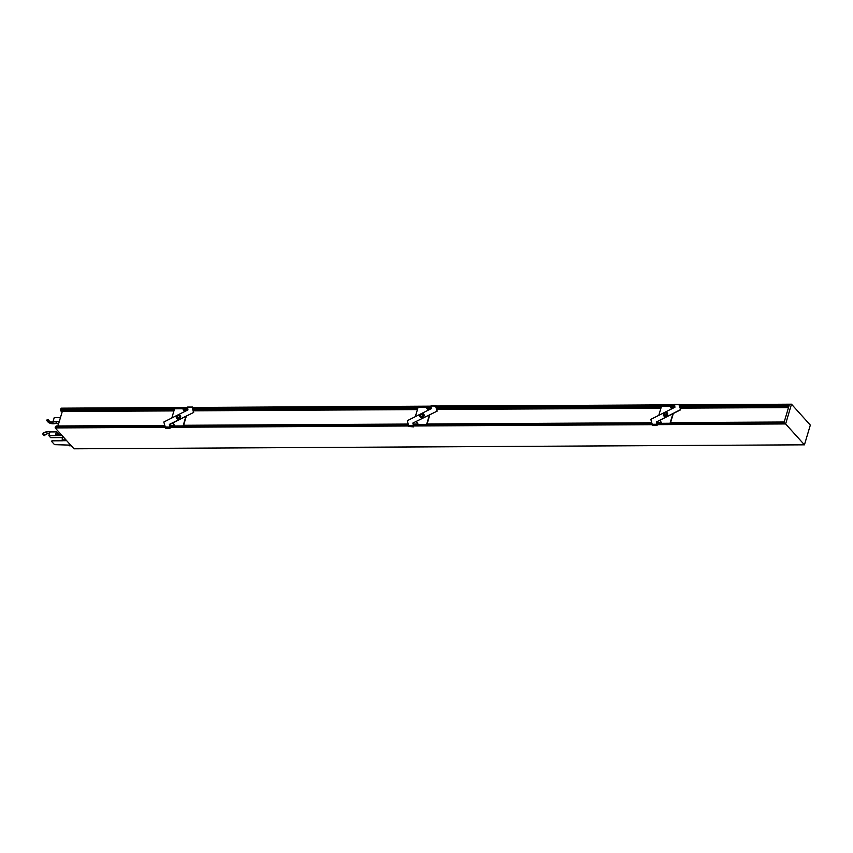 <?xml version="1.0" encoding="UTF-8"?>
<svg xmlns="http://www.w3.org/2000/svg" width="853" height="853" viewBox="0 0 853 853"><rect width="100%" height="100%" fill="white"/><g stroke="black" fill="none" stroke-linecap="round" stroke-linejoin="round"><path stroke-width="1.28" d="M408.235 424.09L183.736 425.284L183.374 426.052M418.311 424.442L413.353 424.463M408.342 424.495L183.64 425.711M417.757 408.48L192.906 409.707M187.895 409.739L183.48 409.76M192.383 407.51L430.776 406.167L193.034 407.563M192.479 407.041L187.585 407.062L187.937 409.888L163.819 422.022L165.621 428.217L170.078 428.195L169.544 424.581L172.85 422.917L174.961 425.956L183.075 425.914L185.922 416.349L193.663 412.457L192.373 407.531M192.543 407.457L430.776 406.156L431.426 408.566L407.307 420.689L408.598 425.626L413.492 425.594L413.609 426.425L412.852 423.067L437.152 411.135L412.852 423.067M423.642 414.121A2.282 1.685 138 0 1 423.834 414.291A2.282 1.685 138 0 1 423.781 416.477A2.282 1.685 138 0 1 421.553 417.789A2.282 1.685 138 0 1 420.444 417.341A2.282 1.685 138 0 1 420.294 417.138M422.384 413.46A2.282 1.685 138 0 1 423.493 413.908A2.282 1.685 138 0 1 423.429 416.093A2.282 1.685 138 0 1 421.211 417.405A2.282 1.685 138 0 1 420.102 416.968A2.282 1.685 138 0 1 420.166 414.782A2.282 1.685 138 0 1 422.384 413.46M426.692 424.73L418.578 424.773M429.816 414.825L427.321 423.195L427.811 423.952M651.724 422.757L427.236 423.962L426.863 424.73M428.185 410.197L426.18 407.382L428.142 410.218M437.152 411.135L436.128 405.793L431.074 405.74L436.523 406.231M435.894 406.145L674.265 404.834L435.894 406.145M435.83 406.305L435.968 405.708M415.315 416.669L418.066 407.425L426.18 407.382M421.478 416.509A1.237 0.906 138 0 1 422.118 414.366A1.237 0.906 138 0 1 421.478 416.509M413.513 425.487L413.033 423.259M413.705 426.105L413.577 426.873L408.715 426.457L413.577 426.873M436.981 410.943L435.659 406.113M426.564 424.591L429.411 415.027M418.45 424.634L416.339 421.595M413.694 425.679L652.044 424.506M408.715 426.457L408.598 425.626M164.746 425.412L56.149 425.978L56.362 426.745M62.269 411.509L57.961 425.967M61.267 411.487L173.937 410.879L61.267 411.487L60.819 410.421L174.257 409.813M61.683 410.421L61.672 409.451M174.556 408.843L60.819 409.461L61.021 408.171L187.276 407.478M804.443 444.818L810.329 425.082L791.488 404.194L785.634 423.941L804.443 444.818L74.04 448.795M804.475 444.829L74.008 448.806L55.168 427.918L55.477 426.745L164.949 426.169M674.563 404.407L674.915 407.244L650.796 419.367L652.598 425.572L657.066 425.551L656.522 421.936L659.827 420.273L661.939 423.312L670.053 423.259L672.91 413.694L680.641 409.813L679.617 404.471L674.563 404.407L680.012 404.908M789.121 405.495L679.628 406.092M674.616 406.124L669.744 406.145M661.533 406.188L436.139 407.414M431.128 407.446L426.255 407.467M418.045 407.51L192.65 408.747M187.628 408.768L182.766 408.8M661.246 407.158L436.395 408.384M431.383 408.406L426.969 408.438M788.833 406.465L679.884 407.052M674.872 407.084L670.458 407.105M174.822 425.764L169.864 425.786M164.853 425.818L56.053 426.404M661.8 423.109L656.842 423.141M651.831 423.163L427.129 424.389M784.067 422.448L670.351 423.397M670.725 422.63L784.195 422.011L670.618 423.067M679.553 405.804L789.206 405.218L783.95 422.843L656.949 423.536M785.613 423.781L656.981 424.272L657.066 425.551M170.078 428.195L169.544 424.581M172.85 422.917L185.922 416.349M171.826 417.991L174.577 408.758L182.691 408.715L184.653 411.541L182.691 408.715M186.327 416.147L183.832 424.527L184.323 425.284M193.663 412.457L169.363 424.389M193.492 412.266L192.202 407.339L187.308 407.361M180.154 415.443A2.282 1.685 138 0 1 180.346 415.614A2.282 1.685 138 0 1 180.282 417.799A2.282 1.685 138 0 1 178.064 419.122A2.282 1.685 138 0 1 176.955 418.674A2.282 1.685 138 0 1 176.806 418.46M192.533 407.446L187.585 407.062M170.12 427.758L165.226 427.779M177.989 417.831A1.237 0.906 138 0 1 178.629 415.688A1.237 0.906 138 0 1 177.989 417.831M178.895 414.793A2.282 1.685 138 0 1 180.004 415.23A2.282 1.685 138 0 1 179.94 417.416A2.282 1.685 138 0 1 177.723 418.738A2.282 1.685 138 0 1 176.614 418.29A2.282 1.685 138 0 1 176.678 416.104A2.282 1.685 138 0 1 178.895 414.793M679.383 404.823L791.488 404.194L679.383 404.812M679.319 404.983L679.457 404.386M659.827 420.273L672.91 413.694M658.804 415.347L661.555 406.103L669.669 406.06L671.631 408.896M673.305 413.492L670.81 421.872L671.3 422.63M671.674 408.875L669.669 406.06M667.131 412.788A2.282 1.685 138 0 1 667.323 412.969A2.282 1.685 138 0 1 667.27 415.155A2.282 1.685 138 0 1 665.041 416.467A2.282 1.685 138 0 1 663.933 416.019A2.282 1.685 138 0 1 663.783 415.816M665.873 412.138A2.282 1.685 138 0 1 666.982 412.585A2.282 1.685 138 0 1 666.918 414.771A2.282 1.685 138 0 1 664.7 416.083A2.282 1.685 138 0 1 663.591 415.635A2.282 1.685 138 0 1 663.655 413.449A2.282 1.685 138 0 1 665.873 412.138M664.967 415.176A1.237 0.906 138 0 1 665.607 413.044A1.237 0.906 138 0 1 664.967 415.176M680.641 409.813L679.148 404.791M680.47 409.621L656.522 421.936M656.352 421.745L656.981 424.272L652.087 424.293M48.269 419.505L49.133 420.764L48.269 419.505L46.67 420.102L48.12 422.118M48.504 420.486L48.504 419.772M48.205 422.214A12.113 8.935 -42 0 0 56.852 423.131L55.424 421.542L54.475 421.553A11.782 8.69 138 0 1 47 420.39L47.8 419.697M55.424 421.542A12.113 8.935 138 0 1 46.776 420.625M56.191 423.323L58.761 423.312M59.347 421.329L53.451 421.755M60.478 417.554L54.229 417.586L53.11 421.371M57.311 423.323L58.399 424.527M44.921 435.776L42.906 434.124L43.535 434.006L43.162 433.324A11.782 8.69 138 0 1 50.658 431.917M44.1 435.073L44.185 434.518M51.852 431.917A12.113 8.935 138 0 0 43.076 433.089L42.906 434.124M49.527 433.388A11.782 8.69 -42 0 0 44.58 434.902L44.367 435.179M57.993 434.635L58.228 433.857L56.447 431.885L55.626 434.646L61.203 434.625M62.088 435.595L48.845 435.67L49.954 431.927L56.447 431.885M48.845 435.67L50.615 437.642L63.858 437.568M70.682 445.138L54.528 444.658L51.606 441.406L52.182 440.436L62.216 440.383M51.606 441.406L52.065 440.83L62.45 440.777L62.173 437.578M69.21 445.714L68.848 445.149M418.013 424.005L413.236 424.037L418.034 424.037M183.64 425.476L408.278 424.25M413.289 424.218L418.141 424.197M184.216 410.826L186.114 410.815L184.216 410.826M193.204 410.773L417.437 409.557L193.204 410.773M417.618 408.928L193.034 410.154M187.361 410.186L183.79 410.208M183.555 409.877L187.927 409.856M192.938 409.824L417.714 408.598M431.042 407.158L192.565 408.459M408.555 425.839L170.163 427.129M408.448 424.879L169.971 426.18M674.275 404.887L430.797 406.039M651.937 423.557L413.46 424.858M783.96 422.8L656.938 423.493M651.927 423.514L413.449 424.815L651.927 423.504M408.438 424.847L169.96 426.137L408.438 424.826M164.96 426.212L55.424 426.809M660.926 408.224L436.693 409.451L660.926 408.224M429.592 409.493L427.705 409.504L429.603 409.483M788.513 407.531L680.182 408.129L788.513 407.531M673.092 408.16L671.194 408.171L673.092 408.16M187.553 408.491L60.68 409.173M61.043 408.182L187.287 407.499L60.968 408.224M165.066 427.161L55.146 427.758M785.634 423.941L657.141 424.634M652.044 424.666L413.652 425.967M408.555 425.988L170.163 427.289M165.066 427.321L55.168 427.918M791.435 404.247L674.286 404.717M674.531 405.836L436.054 407.137M789.153 405.367L679.585 405.964M674.574 405.996L436.096 407.286M431.085 407.318L192.607 408.619M187.596 408.64L60.702 409.333M789.1 405.57L679.649 406.167M674.627 406.188L669.818 406.22M661.512 406.263L436.16 407.489M431.138 407.521L426.329 407.542M418.013 407.585L192.661 408.822M187.649 408.843L182.841 408.875M174.524 408.918L61.693 409.525M788.844 406.401L679.873 406.998M674.862 407.03L670.415 407.052M661.256 407.105L436.384 408.32M431.373 408.352L426.926 408.374M417.767 408.427L192.895 409.653M187.884 409.675L183.438 409.696M174.279 409.749L61.693 410.368M174.225 409.93L60.712 410.549M174.129 410.261L60.712 410.879M174.545 425.359L169.758 425.38L174.524 425.338M174.652 425.519L169.8 425.551M164.789 425.572L56.053 426.169M661.203 407.276L436.427 408.502M431.415 408.523L427.054 408.555M661.107 407.606L436.523 408.832M430.85 408.864L427.278 408.875M788.79 406.582L679.916 407.18M674.904 407.201L670.543 407.222M788.694 406.913L680.012 407.499M674.339 407.531L670.767 407.553M784.142 422.203L670.618 422.821M661.64 422.875L656.778 422.896M651.767 422.928L427.129 424.144M661.523 422.704L656.735 422.736M170.173 427.108L165.109 426.948M652.204 425.125L657.098 425.103M48.493 421.254L47.235 419.857M43.162 433.324L44.58 434.902M66.662 440.67L62.376 440.692M62.141 439.903L65.948 439.881M408.224 424.058L183.736 425.284M417.426 409.579L193.204 410.805M186.061 410.837L184.237 410.847M783.96 422.779L656.938 423.472M164.949 426.148L55.477 426.745M173.937 410.901L61.32 411.519M164.736 425.391L56.149 425.978M660.915 408.256L436.693 409.472M429.549 409.515L427.726 409.525M788.503 407.563L680.182 408.15M673.038 408.192L671.215 408.203M661.501 422.683L656.725 422.704M651.713 422.736L427.236 423.962M48.163 422.171L46.734 420.582M42.735 434.017L44.164 435.606M71.247 445.767L69.082 445.778"/></g></svg>
